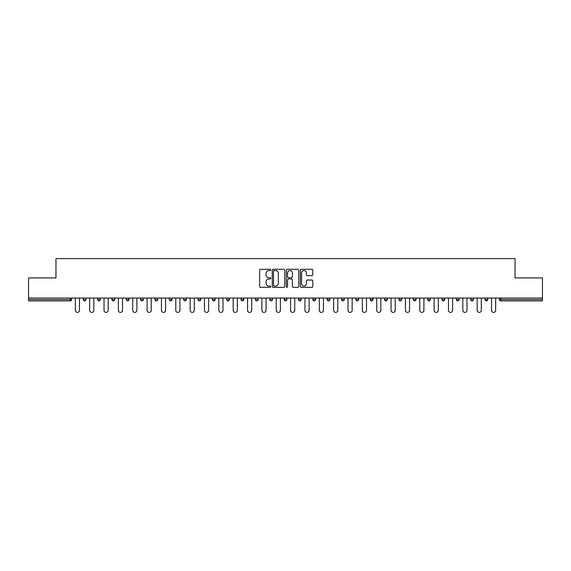 <?xml version="1.0" encoding="UTF-8"?>
<svg xmlns="http://www.w3.org/2000/svg" width="571" height="571" viewBox="0 0 571 571"><rect width="100%" height="100%" fill="white"/><g stroke="black" fill="none" stroke-linecap="round" stroke-linejoin="round"><path stroke-width="0.86" d="M270.782 269.926A0.635 0.635 0 0 0 270.147 269.291L260.554 269.291A0.906 0.906 0 0 0 259.648 270.197L259.648 286.449A0.906 0.906 0 0 0 260.554 287.356L270.147 287.356A0.635 0.635 0 0 0 270.782 286.721A0.635 0.635 0 0 0 270.147 286.092L268.905 286.092A2.891 2.891 0 0 1 266.015 283.202L266.015 281.846A2.891 2.891 0 0 1 268.905 278.955L270.147 278.955A0.635 0.635 0 0 0 270.782 278.327A0.635 0.635 0 0 0 270.147 277.692L268.905 277.692A2.891 2.891 0 0 1 266.015 274.801L266.015 273.445A2.891 2.891 0 0 1 268.905 270.561L270.147 270.561A0.635 0.635 0 0 0 270.782 269.926M311.887 275.657A0.906 0.906 0 0 0 312.794 274.758L312.794 270.197A0.906 0.906 0 0 0 311.887 269.291L301.238 269.291A0.906 0.906 0 0 0 300.332 270.197L300.332 286.449A0.906 0.906 0 0 0 301.238 287.356L311.887 287.356A0.906 0.906 0 0 0 312.794 286.449L312.794 280.946A0.906 0.906 0 0 0 311.887 280.04L307.334 280.04A0.906 0.906 0 0 0 306.427 280.946L306.427 283.673A2.412 2.412 0 0 1 304.015 286.092A2.412 2.412 0 0 1 301.595 283.673L301.595 272.974A2.412 2.412 0 0 1 304.015 270.561A2.412 2.412 0 0 1 306.427 272.974L306.427 274.758A0.906 0.906 0 0 0 307.334 275.657L311.887 275.657M28.55 298.055L28.55 277.913L55.965 277.913L55.965 258.592L515.035 258.592L515.035 277.913L542.45 277.913L542.45 298.055L28.55 298.055L28.55 299.532L70.226 299.532L70.226 298.055M284.708 270.197A0.906 0.906 0 0 0 283.808 269.291L273.152 269.291A0.906 0.906 0 0 0 272.246 270.197L272.246 286.449A0.906 0.906 0 0 0 273.152 287.356L283.808 287.356A0.906 0.906 0 0 0 284.708 286.449L284.708 270.197M287.192 269.291L297.848 269.291A0.906 0.906 0 0 1 298.754 270.197L298.754 286.449A0.906 0.906 0 0 1 297.848 287.356L293.287 287.356A0.906 0.906 0 0 1 292.388 286.449L292.388 279.861A0.906 0.906 0 0 0 291.481 278.955L288.455 278.955A0.906 0.906 0 0 0 287.556 279.861L287.556 286.721A0.635 0.635 0 0 1 286.92 287.356A0.635 0.635 0 0 1 286.292 286.721L286.292 270.197A0.906 0.906 0 0 1 287.192 269.291M71.603 298.055L71.603 299.532A1.378 1.378 0 0 1 70.226 300.91L28.55 300.91L28.55 299.532M542.45 298.055L542.45 300.91L500.774 300.91A1.378 1.378 0 0 1 499.397 299.532L499.397 298.055M83.195 299.532A1.378 1.378 0 0 0 84.579 300.91A1.378 1.378 0 0 0 85.957 299.532L85.957 298.055L85.957 299.532L83.195 299.532A1.378 1.378 0 0 0 84.579 300.91A1.378 1.378 0 0 1 83.195 299.532L83.195 298.055M70.226 300.91A1.378 1.378 0 0 0 71.603 299.532A1.378 1.378 0 0 1 70.226 300.91L70.226 299.532L71.603 299.532M97.548 298.055L97.548 299.532L97.548 298.055M100.31 298.055L100.31 299.532L100.31 298.055M111.902 299.532A1.378 1.378 0 0 0 113.279 300.91A1.378 1.378 0 0 0 114.657 299.532A1.378 1.378 0 0 1 113.279 300.91A1.378 1.378 0 0 0 114.657 299.532L114.657 298.055L114.657 299.532L111.902 299.532A1.378 1.378 0 0 0 113.279 300.91A1.378 1.378 0 0 1 111.902 299.532L111.902 298.055M126.255 298.055L126.255 299.532L126.255 298.055M129.01 298.055L129.01 299.532A1.378 1.378 0 0 1 127.633 300.91A1.378 1.378 0 0 1 126.255 299.532A1.378 1.378 0 0 0 127.633 300.91A1.378 1.378 0 0 0 129.01 299.532A1.378 1.378 0 0 1 127.633 300.91A1.378 1.378 0 0 1 126.255 299.532L129.01 299.532M140.602 298.055L140.602 299.532L140.602 298.055M143.364 298.055L143.364 299.532L143.364 298.055M157.717 298.055L157.717 299.532A1.378 1.378 0 0 1 156.333 300.91A1.378 1.378 0 0 1 154.955 299.532L154.955 298.055M170.686 300.91A1.378 1.378 0 0 0 172.064 299.532L172.064 298.055L172.064 299.532A1.378 1.378 0 0 1 170.686 300.91A1.378 1.378 0 0 1 169.309 299.532L169.309 298.055M186.417 298.055L186.417 299.532A1.378 1.378 0 0 1 185.04 300.91A1.378 1.378 0 0 1 183.655 299.532L183.655 298.055M200.771 298.055L200.771 299.532A1.378 1.378 0 0 1 199.393 300.91A1.378 1.378 0 0 1 198.009 299.532L198.009 298.055M212.362 298.055L212.362 299.532L212.362 298.055M215.124 298.055L215.124 299.532L215.124 298.055M229.471 298.055L229.471 299.532A1.378 1.378 0 0 1 228.093 300.91A1.378 1.378 0 0 1 226.716 299.532L226.716 298.055M241.062 298.055L241.062 299.532L241.062 298.055M243.824 298.055L243.824 299.532A1.378 1.378 0 0 1 242.447 300.91A1.378 1.378 0 0 1 241.062 299.532L243.824 299.532A1.378 1.378 0 0 1 242.447 300.91M258.178 298.055L258.178 299.532L255.415 299.532A1.378 1.378 0 0 0 256.8 300.91A1.378 1.378 0 0 1 255.415 299.532L255.415 298.055M272.531 298.055L272.531 299.532A1.378 1.378 0 0 1 271.146 300.91A1.378 1.378 0 0 1 269.769 299.532L269.769 298.055M286.878 298.055L286.878 299.532A1.378 1.378 0 0 1 285.5 300.91A1.378 1.378 0 0 1 284.122 299.532L284.122 298.055M298.469 298.055L298.469 299.532L298.469 298.055M301.231 298.055L301.231 299.532A1.378 1.378 0 0 1 299.854 300.91A1.378 1.378 0 0 1 298.469 299.532L301.231 299.532A1.378 1.378 0 0 1 299.854 300.91M314.2 300.91A1.378 1.378 0 0 0 315.585 299.532L315.585 298.055L315.585 299.532A1.378 1.378 0 0 1 314.2 300.91A1.378 1.378 0 0 1 312.822 299.532L312.822 298.055M327.176 298.055L327.176 299.532L327.176 298.055M329.938 298.055L329.938 299.532A1.378 1.378 0 0 1 328.553 300.91A1.378 1.378 0 0 1 327.176 299.532L329.938 299.532A1.378 1.378 0 0 1 328.553 300.91M344.284 298.055L344.284 299.532A1.378 1.378 0 0 1 342.907 300.91A1.378 1.378 0 0 1 341.529 299.532L341.529 298.055M355.876 298.055L355.876 299.532L355.876 298.055M358.638 298.055L358.638 299.532A1.378 1.378 0 0 1 357.26 300.91A1.378 1.378 0 0 1 355.876 299.532L358.638 299.532A1.378 1.378 0 0 1 357.26 300.91M372.991 298.055L372.991 299.532A1.378 1.378 0 0 1 371.607 300.91A1.378 1.378 0 0 1 370.229 299.532L370.229 298.055M384.583 298.055L384.583 299.532L384.583 298.055M387.345 298.055L387.345 299.532L387.345 298.055M398.936 298.055L398.936 299.532L398.936 298.055M401.691 298.055L401.691 299.532L401.691 298.055M416.045 298.055L416.045 299.532A1.378 1.378 0 0 1 414.667 300.91A1.378 1.378 0 0 1 413.283 299.532L413.283 298.055M430.398 298.055L430.398 299.532L427.636 299.532A1.378 1.378 0 0 0 429.014 300.91A1.378 1.378 0 0 1 427.636 299.532L427.636 298.055M444.745 298.055L444.745 299.532A1.378 1.378 0 0 1 443.367 300.91A1.378 1.378 0 0 1 441.99 299.532L441.99 298.055M456.343 298.055L456.343 299.532L456.343 298.055M459.098 298.055L459.098 299.532L459.098 298.055M473.452 298.055L473.452 299.532A1.378 1.378 0 0 1 472.074 300.91A1.378 1.378 0 0 1 470.69 299.532L470.69 298.055M487.805 298.055L487.805 299.532L485.043 299.532A1.378 1.378 0 0 0 486.421 300.91A1.378 1.378 0 0 1 485.043 299.532L485.043 298.055M98.926 300.91A1.378 1.378 0 0 1 97.548 299.532L100.31 299.532A1.378 1.378 0 0 1 98.926 300.91A1.378 1.378 0 0 0 100.31 299.532A1.378 1.378 0 0 1 98.926 300.91M141.986 300.91A1.378 1.378 0 0 1 140.602 299.532A1.378 1.378 0 0 0 141.986 300.91A1.378 1.378 0 0 0 143.364 299.532A1.378 1.378 0 0 1 141.986 300.91A1.378 1.378 0 0 1 140.602 299.532L143.364 299.532A1.378 1.378 0 0 1 141.986 300.91M213.74 300.91A1.378 1.378 0 0 1 212.362 299.532L215.124 299.532A1.378 1.378 0 0 1 213.74 300.91A1.378 1.378 0 0 0 215.124 299.532M256.8 300.91A1.378 1.378 0 0 0 258.178 299.532A1.378 1.378 0 0 1 256.8 300.91A1.378 1.378 0 0 1 255.415 299.532M385.96 300.91A1.378 1.378 0 0 1 384.583 299.532A1.378 1.378 0 0 0 385.96 300.91A1.378 1.378 0 0 0 387.345 299.532A1.378 1.378 0 0 1 385.96 300.91A1.378 1.378 0 0 1 384.583 299.532L387.345 299.532M400.314 300.91A1.378 1.378 0 0 1 398.936 299.532A1.378 1.378 0 0 0 400.314 300.91A1.378 1.378 0 0 0 401.691 299.532A1.378 1.378 0 0 1 400.314 300.91A1.378 1.378 0 0 1 398.936 299.532L401.691 299.532A1.378 1.378 0 0 1 400.314 300.91M430.398 299.532A1.378 1.378 0 0 1 429.014 300.91A1.378 1.378 0 0 0 430.398 299.532A1.378 1.378 0 0 1 429.014 300.91A1.378 1.378 0 0 1 427.636 299.532M457.721 300.91A1.378 1.378 0 0 1 456.343 299.532A1.378 1.378 0 0 0 457.721 300.91A1.378 1.378 0 0 0 459.098 299.532A1.378 1.378 0 0 1 457.721 300.91A1.378 1.378 0 0 1 456.343 299.532L459.098 299.532M486.421 300.91A1.378 1.378 0 0 0 487.805 299.532A1.378 1.378 0 0 1 486.421 300.91A1.378 1.378 0 0 1 485.043 299.532M274.144 270.561A0.635 0.635 0 0 0 273.509 271.189L273.509 285.457A0.635 0.635 0 0 0 274.144 286.092L275.45 286.092A2.891 2.891 0 0 0 278.341 283.202L278.341 273.445A2.891 2.891 0 0 0 275.45 270.561L274.144 270.561M292.388 273.017A2.412 2.412 0 0 0 289.968 270.604A2.412 2.412 0 0 0 287.556 273.017L287.556 276.792A0.906 0.906 0 0 0 288.455 277.692L291.481 277.692A0.906 0.906 0 0 0 292.388 276.792L292.388 273.017M75.329 310.339L75.329 298.055L75.329 310.339A2.07 2.07 0 0 0 77.399 312.408A2.07 2.07 0 0 0 79.469 310.339L79.469 298.055M89.683 310.339L89.683 298.055L89.683 310.339A2.07 2.07 0 0 0 91.753 312.408A2.07 2.07 0 0 0 93.822 310.339L93.822 298.055M104.036 310.339L104.036 298.055L104.036 310.339A2.07 2.07 0 0 0 106.106 312.408A2.07 2.07 0 0 0 108.176 310.339L108.176 298.055M118.383 310.339L118.383 298.055L118.383 310.339A2.07 2.07 0 0 0 120.452 312.408A2.07 2.07 0 0 0 122.522 310.339L122.522 298.055M132.736 310.339L132.736 298.055L132.736 310.339A2.07 2.07 0 0 0 134.806 312.408A2.07 2.07 0 0 0 136.876 310.339L136.876 298.055M147.09 310.339L147.09 298.055L147.09 310.339A2.07 2.07 0 0 0 149.159 312.408A2.07 2.07 0 0 0 151.229 310.339L151.229 298.055M161.443 310.339L161.443 298.055L161.443 310.339A2.07 2.07 0 0 0 163.513 312.408A2.07 2.07 0 0 0 165.583 310.339L165.583 298.055M175.789 310.339L175.789 298.055L175.789 310.339A2.07 2.07 0 0 0 177.859 312.408A2.07 2.07 0 0 0 179.929 310.339L179.929 298.055M190.143 310.339L190.143 298.055L190.143 310.339A2.07 2.07 0 0 0 192.213 312.408A2.07 2.07 0 0 0 194.283 310.339L194.283 298.055M204.497 310.339L204.497 298.055L204.497 310.339A2.07 2.07 0 0 0 206.566 312.408A2.07 2.07 0 0 0 208.636 310.339L208.636 298.055M218.85 310.339L218.85 298.055L218.85 310.339A2.07 2.07 0 0 0 220.92 312.408A2.07 2.07 0 0 0 222.99 310.339L222.99 298.055M233.196 310.339L233.196 298.055L233.196 310.339A2.07 2.07 0 0 0 235.266 312.408A2.07 2.07 0 0 0 237.336 310.339L237.336 298.055M247.55 310.339L247.55 298.055L247.55 310.339A2.07 2.07 0 0 0 249.62 312.408A2.07 2.07 0 0 0 251.69 310.339L251.69 298.055M261.903 310.339L261.903 298.055L261.903 310.339A2.07 2.07 0 0 0 263.973 312.408A2.07 2.07 0 0 0 266.043 310.339L266.043 298.055M276.257 310.339L276.257 298.055L276.257 310.339A2.07 2.07 0 0 0 278.327 312.408A2.07 2.07 0 0 0 280.397 310.339L280.397 298.055M290.603 310.339L290.603 298.055L290.603 310.339A2.07 2.07 0 0 0 292.673 312.408A2.07 2.07 0 0 0 294.743 310.339L294.743 298.055M304.957 310.339L304.957 298.055L304.957 310.339A2.07 2.07 0 0 0 307.027 312.408A2.07 2.07 0 0 0 309.097 310.339L309.097 298.055M319.31 310.339L319.31 298.055L319.31 310.339A2.07 2.07 0 0 0 321.38 312.408A2.07 2.07 0 0 0 323.45 310.339L323.45 298.055M333.664 310.339L333.664 298.055L333.664 310.339A2.07 2.07 0 0 0 335.734 312.408A2.07 2.07 0 0 0 337.804 310.339L337.804 298.055M348.01 310.339L348.01 298.055L348.01 310.339A2.07 2.07 0 0 0 350.08 312.408A2.07 2.07 0 0 0 352.15 310.339L352.15 298.055M362.364 310.339L362.364 298.055L362.364 310.339A2.07 2.07 0 0 0 364.434 312.408A2.07 2.07 0 0 0 366.503 310.339L366.503 298.055M376.717 310.339L376.717 298.055L376.717 310.339A2.07 2.07 0 0 0 378.787 312.408A2.07 2.07 0 0 0 380.857 310.339L380.857 298.055M391.071 310.339L391.071 298.055L391.071 310.339A2.07 2.07 0 0 0 393.141 312.408A2.07 2.07 0 0 0 395.211 310.339L395.211 298.055M405.417 310.339L405.417 298.055L405.417 310.339A2.07 2.07 0 0 0 407.487 312.408A2.07 2.07 0 0 0 409.557 310.339L409.557 298.055M419.771 310.339L419.771 298.055L419.771 310.339A2.07 2.07 0 0 0 421.841 312.408A2.07 2.07 0 0 0 423.91 310.339L423.91 298.055M434.124 310.339L434.124 298.055L434.124 310.339A2.07 2.07 0 0 0 436.194 312.408A2.07 2.07 0 0 0 438.264 310.339L438.264 298.055M448.478 310.339L448.478 298.055L448.478 310.339A2.07 2.07 0 0 0 450.548 312.408A2.07 2.07 0 0 0 452.617 310.339L452.617 298.055M462.824 310.339L462.824 298.055L462.824 310.339A2.07 2.07 0 0 0 464.894 312.408A2.07 2.07 0 0 0 466.964 310.339L466.964 298.055M477.178 310.339L477.178 298.055L477.178 310.339A2.07 2.07 0 0 0 479.247 312.408A2.07 2.07 0 0 0 481.317 310.339L481.317 298.055M491.531 310.339L491.531 298.055L491.531 310.339A2.07 2.07 0 0 0 493.601 312.408A2.07 2.07 0 0 0 495.671 310.339L495.671 298.055M500.774 298.055L500.774 299.532L542.45 299.532M499.397 299.532L500.774 299.532L500.774 300.91M84.579 300.91A1.378 1.378 0 0 0 85.957 299.532M156.333 300.91A1.378 1.378 0 0 0 157.717 299.532L154.955 299.532M172.064 299.532L169.309 299.532M185.04 300.91A1.378 1.378 0 0 0 186.417 299.532L183.655 299.532M199.393 300.91A1.378 1.378 0 0 0 200.771 299.532L198.009 299.532M228.093 300.91A1.378 1.378 0 0 0 229.471 299.532L226.716 299.532M271.146 300.91A1.378 1.378 0 0 0 272.531 299.532L269.769 299.532M285.5 300.91A1.378 1.378 0 0 0 286.878 299.532L284.122 299.532M315.585 299.532L312.822 299.532M342.907 300.91A1.378 1.378 0 0 0 344.284 299.532L341.529 299.532M371.607 300.91A1.378 1.378 0 0 0 372.991 299.532L370.229 299.532M414.667 300.91A1.378 1.378 0 0 0 416.045 299.532L413.283 299.532M443.367 300.91A1.378 1.378 0 0 0 444.745 299.532L441.99 299.532M472.074 300.91A1.378 1.378 0 0 0 473.452 299.532L470.69 299.532"/></g></svg>
